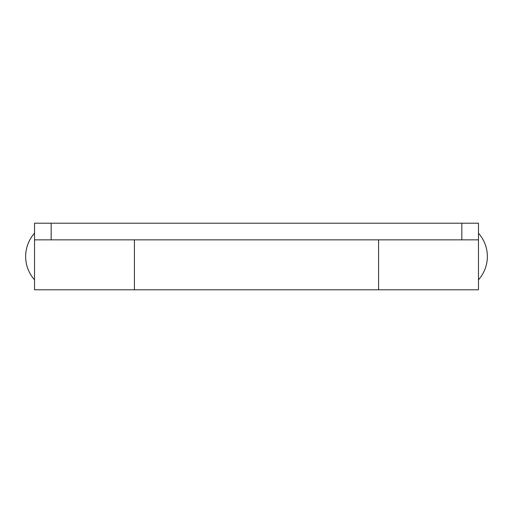 <?xml version="1.0" encoding="UTF-8"?>
<svg xmlns="http://www.w3.org/2000/svg" width="513" height="513" viewBox="0 0 513 513"><rect width="100%" height="100%" fill="white"/><g stroke="black" fill="none" stroke-linecap="round" stroke-linejoin="round"><path stroke-width="0.77" d="M478.469 239.853L461.822 239.853L461.822 223.206L478.469 223.206L478.469 289.794L378.581 289.794L378.581 239.853L378.581 289.794L134.419 289.794L134.419 256.5L134.419 289.794L34.531 289.794L34.531 223.206L51.178 223.206L51.178 239.853L34.531 239.853M134.419 239.853L134.419 256.5L134.419 239.853M461.822 223.206L51.178 223.206M461.822 239.853L51.178 239.853M34.531 233.191A35.031 35.031 0 0 0 34.531 279.809M478.469 279.809A35.031 35.031 0 0 0 478.469 233.191"/></g></svg>
